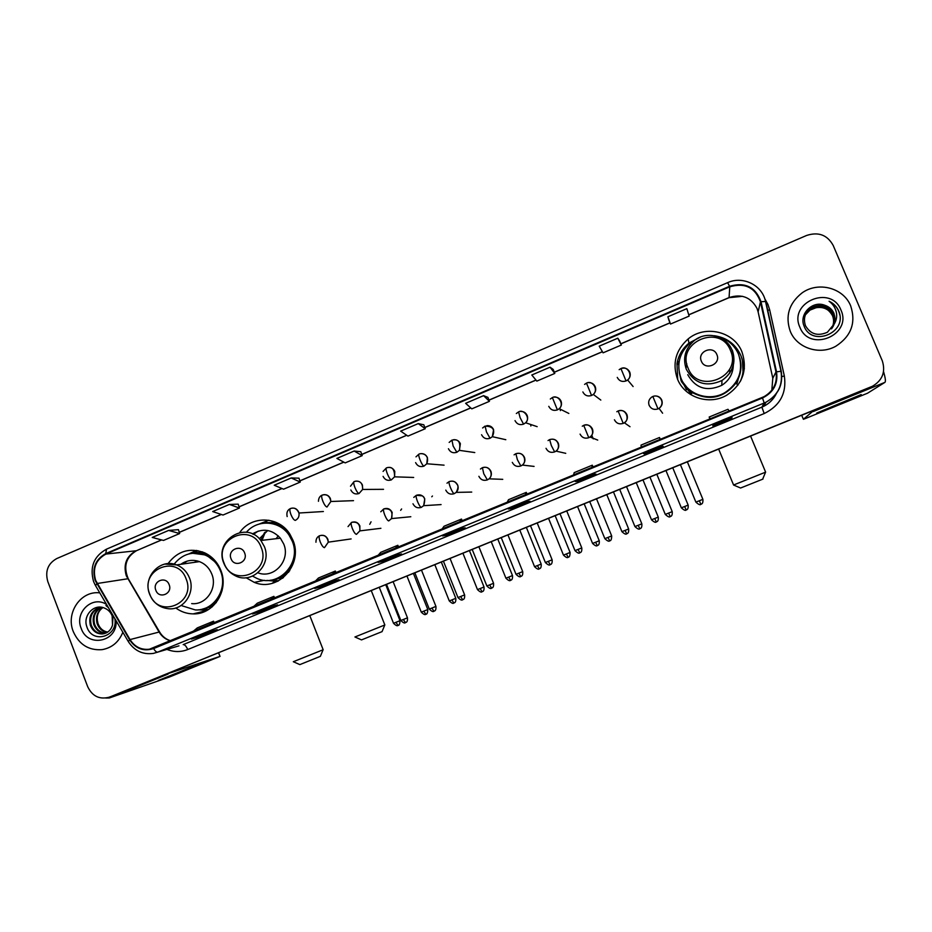 <?xml version="1.0" encoding="UTF-8"?>
<svg xmlns="http://www.w3.org/2000/svg" width="932" height="932" viewBox="0 0 932 932"><rect width="100%" height="100%" fill="white"/><g stroke="black" fill="none" stroke-linecap="round" stroke-linejoin="round"><path stroke-width="1.4" d="M677.459 378.975C684.554 397.463 709.299 405.676 726.797 395.145C742.746 384.31 747.802 369.911 741.989 351.947C734.125 331.408 705.128 324.557 688.142 338.957C675.665 350.152 672.112 363.492 677.459 378.975M743.165 374.629L742.454 360.521M246.071 577.735L254.285 582.372C277.876 592.531 303.681 564.489 292.893 540.082L290.015 534.397C279.134 516.06 251.372 515.163 239.745 532.522M272.028 580.1L278.097 581.055M175.764 607.967C181.006 611.811 186.796 613.78 193.145 613.885C213.649 614.805 229.319 590.247 220.802 570.279C217.517 562.194 212.088 556.357 204.516 552.758C189.779 547.317 177.616 550.94 168.016 563.627M203.91 609.039L207.743 609.668M463.414 492.247L465.021 492.213M494.834 479.048L496.395 479.106M211.855 607.116L209.49 607.151M282.571 578.271L278.854 578.446M740.73 370.109L736.863 384.019M691.066 393.991L681.443 381.631L679.277 372.614M679.976 375.398L681.047 380.617M271.026 522.654L274.649 521.78M199.914 552.594L202.151 551.802M560.377 410.616L560.039 409.066M197.421 550.847L194.042 552.781M266.587 521.582L264.012 522.98M676.993 363.911L677.692 379.534M110.652 696.658L873.587 385.79M110.885 696.577L871.327 386.897C882.208 380.967 885.866 372.299 882.324 360.894L833.185 245.431C827.36 234.946 818.494 231.625 806.611 235.458L56.759 558.559C47.916 563.522 44.934 571.2 47.812 581.591L87.678 686.639C92.21 696.087 99.246 699.641 108.764 697.311M73.302 631.628C79.15 644.594 88.738 650.606 102.066 649.651C111.933 647.868 118.865 642.055 122.849 632.246C118.865 642.055 111.933 647.868 102.066 649.651C88.738 650.606 79.15 644.594 73.302 631.628C65.473 612.988 80.828 590.364 99.771 592.869C80.828 590.364 65.473 612.988 73.302 631.628M790.243 331.244C796.813 348.044 819.508 355.57 835.864 346.203C851.219 336.184 856.17 322.763 850.695 305.929C843.577 287.732 818.005 281.103 801.881 293.056C788.961 303.401 785.082 316.134 790.243 331.244C796.813 348.044 819.508 355.57 835.864 346.203C851.219 336.184 856.17 322.763 850.695 305.929C843.577 287.732 818.005 281.103 801.881 293.056C788.961 303.401 785.082 316.134 790.243 331.244M95.647 580.345C92.338 568.497 95.763 559.748 105.933 554.062L729.779 286.8C744.936 282.431 755.153 287.452 760.454 301.852L775.972 371.961C777.626 382.772 773.63 391.021 763.972 396.694L149.388 649.22C141.198 650.082 134.744 646.866 130.026 639.585L95.647 580.345M95.204 580.531L129.618 639.841C135.769 648.823 143.773 651.736 153.629 648.556L762.504 397.976C773.548 392.477 778.22 383.763 776.531 371.833L761.013 301.723C755.584 286.963 745.099 281.814 729.57 286.287L105.747 553.596C95.332 559.41 91.814 568.392 95.204 580.531M667.894 316.763L670.516 324.045L689.132 316.099L686.849 308.655L667.894 316.763L668.85 320.06M619.722 341.065L617.811 338.2L599.206 346.156L603.062 352.832L621.329 345.038L619.698 341.03M487.937 397.393L483.557 395.646L465.627 403.323L471.802 408.857L489.417 401.331L487.925 397.358M238.173 504.154L229.365 504.433L212.694 511.563L223.016 515.035L239.431 508.033L238.161 504.119M298.962 478.163L291.203 477.965L274.229 485.234L283.573 489.195L300.279 482.065L298.951 478.139M360.835 451.717L354.16 451.03L336.883 458.416L345.201 462.889L362.198 455.632L360.824 451.694M423.815 424.794L418.27 423.594L400.667 431.12L407.936 436.118L425.237 428.732L423.804 424.771M593.672 473.875L596.026 474.132L577.91 481.576L575.195 481.46L593.672 473.875L575.207 481.46M662.198 445.741L663.258 446.533L644.804 454.117L643.383 453.465L662.198 445.741L643.383 453.465M732.039 417.058L731.748 418.421L712.945 426.145L712.864 424.934L732.039 417.058L712.864 424.934M395.552 555.239L401.552 553.969L384.38 561.017L378.077 562.415L395.552 555.239L378.182 562.369M331.909 581.382L339.015 579.646L322.157 586.566L314.736 588.43L331.909 581.382L314.736 588.43M269.383 607.058L277.585 604.856L261.018 611.66L252.525 613.978L269.383 607.058M207.976 632.269L217.214 629.636L200.939 636.323L191.421 639.072L207.976 632.269M526.405 501.498L530.028 501.23L512.227 508.534L508.278 508.942L526.405 501.498L508.336 508.919M460.385 528.619L465.208 527.838L447.733 535.015L442.584 535.923L460.385 528.619L442.665 535.888M550.066 367.185L531.799 375.002L536.832 381.106L554.773 373.441L553.212 369.456L550.066 367.185L554.773 373.441M168.622 530.425L152.242 537.438L163.508 540.432L179.643 533.547L178.431 529.656L168.622 530.425L179.643 533.547M447.733 535.015L447.325 533.989M512.227 508.534L511.808 507.497M200.939 636.323L200.543 635.321M261.018 611.66L260.622 610.658M322.157 586.566L321.761 585.552M384.38 561.017L383.984 559.992M731.748 418.421L731.305 417.361M644.804 454.117L644.373 453.068M577.91 481.576L577.479 480.528M418.27 423.594L425.237 428.732M354.16 451.03L362.198 455.632M291.203 477.965L300.279 482.065M229.365 504.433L239.431 508.033M483.557 395.646L489.417 401.331M617.811 338.2L621.329 345.038M670.516 324.045L668.838 320.026M459.523 522.095L461.491 519.077L444.016 526.265L441.85 529.364M461.491 519.077L462.307 520.941M395.145 548.598L397.848 545.29L380.687 552.361L377.786 555.74M397.848 545.29L398.663 547.142M331.909 574.625L335.322 571.048L318.464 577.991L314.865 581.638M335.322 571.048L336.149 572.877M269.802 600.185L273.903 596.352L257.337 603.167L253.061 607.082M273.903 596.352L274.73 598.158M208.791 625.302L213.556 621.213L197.269 627.912L192.341 632.082M213.556 621.213L214.383 622.995M525.089 495.102L526.289 492.376L508.499 499.703L507.09 502.511M526.289 492.376L527.116 494.275M591.878 467.608L592.286 465.196L574.17 472.652L573.541 475.157M592.286 465.196L593.102 467.107M659.914 439.601L659.495 437.504L641.041 445.1L641.239 447.29M659.495 437.504L660.31 439.438M729.243 411.07L727.974 409.299L709.17 417.035L709.974 418.992M710.207 418.899L709.17 417.035M107.32 632.339C102.508 631.663 99.118 628.809 97.173 623.799C95.414 616.996 97.289 611.567 102.788 607.524M107.704 632.094C103.091 631.255 99.852 628.424 98.011 623.613L97.324 620.304C96.858 614.864 98.722 610.611 102.893 607.559M105.747 633.154C100.132 633.212 96.147 630.335 93.782 624.545C91.907 616.739 94.4 610.973 101.273 607.221M106.155 632.979C100.738 632.828 96.893 629.962 94.633 624.358C92.781 616.821 95.111 611.124 101.623 607.28M113.052 615.528L112.516 625.069L112.155 615.901C110.64 612.161 108.112 609.563 104.559 608.13C94.085 603.249 82.808 615.528 86.734 626.386C91.86 644.571 118.399 636.824 114.834 618.568M112.516 625.069C110.931 630.3 107.564 633.259 102.415 633.958C96.753 634.028 92.734 631.139 90.357 625.29C88.412 616.168 91.744 610.111 100.353 607.14M104.524 633.585L103.254 633.76C97.604 633.818 93.596 630.941 91.219 625.104C89.286 616.39 92.361 610.402 100.446 607.14M106.574 604.472C92.501 595.059 74.234 612.324 81.166 628.331C87.725 648.322 118.084 641.705 116.011 620.584M107.984 606.883L105.933 605.567L108.462 607.687M186.924 669.467L158.254 680.488L198.423 664.33L186.924 669.467M105.782 698.045L109.347 697.975L169.624 676.935L220.034 656.396L218.554 652.889M166.036 674.279L219.929 656.431M320.363 656.338L299.859 664.609L293.347 661.732M293.312 661.72L323.159 649.732L309.843 615.737M169.146 584.69C165.943 575.428 152.009 581.3 155.842 590.282C159.023 599.544 172.991 593.696 169.146 584.69M191.677 603.61C206.089 605.276 217.82 588.127 211.797 574.054C209.339 568.066 205.238 563.93 199.471 561.623C192.796 559.328 186.575 560.225 180.808 564.303M181.95 605.765L195.289 609.924C213.789 611.171 228.224 589.071 220.523 571.048C217.505 563.639 212.484 558.35 205.459 555.192C193.006 550.789 182.555 553.759 174.121 564.14M217.424 563.79L206.356 555.076L192.551 553.235M196.675 560.796L194.718 562.311M187.099 561.146L182.858 564.011M196.908 560.843L196.035 562.113M202.757 552.024L200.38 552.629M197.84 561.087L197.421 561.914M209.91 606.953L212.345 606.697M202.349 609.132C212.088 606.65 218.671 600.429 222.119 590.48M203.188 609.178L208.29 609.668M206.962 610.437L198.598 609.796M197.945 550.649L193.32 552.897M188.812 553.923L196.442 550.404M382.062 631.628L361.511 639.9L354.964 636.999M354.929 636.987L384.846 624.964L371.309 590.713M276.175 538.684L278.214 535.818M244.638 552.991C241.365 543.636 227.128 549.647 231.031 558.699C234.281 568.054 248.553 562.078 244.638 552.991M257.931 572.819C273.915 579.226 290.901 560.283 283.689 543.927L280.392 538.195C272.028 529.306 262.707 527.885 252.444 533.943M252.572 576.127L256.882 578.388C278.004 588.383 302.003 563.196 292.194 541.038L289.071 535.143C279.565 520.417 257.325 518.996 246.432 532.242M272.82 579.797C289.258 577.141 299.743 556.987 292.939 540.944L289.829 535.061C283.479 526.44 275.161 522.444 264.851 523.05M267.74 530.506L259.376 538.766M258.281 531.054L253.353 534.374M264.513 532.673L260.774 540.339M275.674 522.188L271.876 522.736M265.305 532.056L262.055 540.339M279.647 578.12L283.456 577.584M271.468 580.147L278.482 580.857M277.41 581.393L266.948 580.426M288.023 572.493L288.687 572.143M282.186 525.928L281.464 525.788M259.049 524.087L268.835 520.219M762.97 479.071L740.591 488.018L733.542 485.013L765.626 472.14L750.668 436.304M716.894 354.661C713.19 344.747 696.938 351.609 701.365 361.173C705.035 371.076 721.333 364.261 716.894 354.661M698.685 337.815L690.705 342.382C679.428 352.354 676.189 364.296 680.977 378.206C687.338 394.772 709.59 402.042 725.166 392.477C739.216 382.796 743.654 370.004 738.494 354.113C734.195 344.619 726.902 338.666 716.638 336.254M680.244 376.248L681.047 378.415C687.397 394.947 709.602 402.205 725.154 392.663C733.193 387.782 738.202 380.804 740.194 371.74M686.791 363.736L686.08 367.919M681.537 380.058L686.453 389.704M680.721 377.565L681.898 381.002L691.695 393.397M729.5 369.398L729.814 373.08M744.377 368.746L741.895 358.307M687.734 374.676C695.587 388.399 706.934 391.953 721.764 385.335C729.08 380.594 732.936 373.942 733.321 365.367M741.022 380.105L742.385 375.445M714.401 335.73C726.809 337.605 735.604 344.164 740.8 355.407C744.26 364.121 744.086 372.847 740.264 381.549M678.822 364.004L677.238 364.68L676.947 363.771L679.253 361.01M739.833 358.051C742.128 366.812 740.882 375.095 736.07 382.924C724.013 398.022 709.485 401.273 692.464 392.675L690.542 394.492M676.947 363.771C678.426 355.36 682.527 348.405 689.249 342.906L700.701 336.941M530.751 424.503L530.844 426.006M369.736 524.297L371.053 521.827M400.643 510.328L401.622 508.965M431.772 496.791L432.46 496.01M836.843 405.269L816.747 413.039L861.203 394.574L836.843 405.269M813.415 410.767L803.396 419.284L805.947 418.317L867.564 393.199L884.911 382.365L813.252 411.525M883.559 371.682C885.412 378.008 885.854 381.572 884.911 382.365M805.691 314.177L810.642 308.946C820.195 304.391 827.558 306.57 832.707 315.482C834.431 319.956 834.047 324.383 831.554 328.763M805.621 314.317L810.491 309.214C820.043 304.671 827.383 306.849 832.532 315.75C834.233 320.154 833.872 324.534 831.461 328.88M834.431 323.66L834.035 313.502C832.206 309.436 829.119 306.686 824.773 305.265C812.389 300.197 798.934 314.2 804.013 325.909C811.492 347.31 846.99 333.19 839.173 312.15L838.765 311.113C836.808 306.651 833.581 303.366 829.084 301.257C832.893 304.042 835.317 307.735 836.354 312.337C837.146 316.274 836.505 320.049 834.431 323.66L827.418 332.246C817.818 336.44 810.514 334.273 805.504 325.746C803.046 318.499 804.945 312.535 811.201 307.863C820.824 303.284 828.222 305.475 833.406 314.445C835.212 319.187 834.711 323.8 831.927 328.309M805.877 313.781L811.061 308.131C820.661 303.564 828.059 305.754 833.231 314.701C835.014 319.373 834.548 323.952 831.833 328.425M824.773 305.265C829.142 306.803 832.206 309.599 833.942 313.653C835.794 318.593 835.212 323.357 832.194 327.947M799.877 327.214C809.489 352.937 852.675 335.066 840.932 310.018C831.076 284.225 788.181 302.411 799.877 327.214M805.446 314.713L810.071 310.018L815.978 307.758L810.036 310.088L805.423 314.795M815.978 307.758C821.348 306.768 826.008 308.073 829.958 311.649M829.084 301.257C834.99 304.298 838.555 308.865 839.79 314.958M113.646 695.598L109.44 697.054M869.754 387.828L870.942 387.06M760.454 301.852L758.112 311.847L757.005 308.364C750.877 297.192 741.569 293.592 729.092 297.564L688.736 314.795M771.836 390.182L772.791 378.182L758.147 311.999M105.933 554.062L136.107 550.765C126.403 556.171 123.129 564.501 126.274 575.755L159.092 632.036C161.912 636.661 165.838 639.608 170.871 640.913M764.718 298.613L767.968 304.496L769.692 309.913L784.348 376.027C786.783 393.176 780.061 405.688 764.193 413.552L187.716 649.546C180.82 652.237 173.911 652.19 166.979 649.394M128.08 641.169L95.6 585.739L96.753 583.77M762.504 397.976L764.205 402.997L157.776 652.109C156.471 652.307 155.085 651.119 153.629 648.556M776.531 371.833L781.237 371.262C783.299 384.858 778.232 395.168 766.022 402.181L764.205 402.997L761.887 407.144L763.599 406.364C769.215 403.533 773.385 399.327 776.123 393.747M178.979 645.853L153.396 653.402C142.794 654.812 134.441 650.874 128.313 641.577L129.618 639.841M761.013 301.723L765.778 301.444L781.226 371.204M729.57 286.287L727.624 282.652L106.551 549.146L105.747 553.596M187.716 649.546C186.26 646.179 184.746 644.536 183.185 644.618L761.887 407.144L764.193 413.552M781.866 376.551L784.348 376.027M767.49 310.379L769.692 309.913M775.972 371.961L772.803 378.276M729.779 286.8L729.057 297.669L688.76 314.876M669.992 322.798L620.828 343.792M602.387 351.667L554.284 372.206M535.947 380.035L488.95 400.096M470.718 407.89L424.794 427.497M406.667 435.244L361.767 454.408M343.745 462.109L299.859 480.842M281.93 488.496L239.035 506.81M221.21 514.429L179.259 532.335M161.527 539.908L136.748 550.579M97.161 583.502L128.232 578.702L159.57 631.931L130.026 639.585M159.955 632.572L159.57 631.931C162.331 636.556 166.152 639.527 171.022 640.855M128.733 579.576L128.232 578.702C123.141 566.435 125.913 557.091 136.55 550.661L161.655 539.943M729.022 297.681L742.513 296.318M168.098 674.069L109.347 697.975M186.109 578.865C177.278 553.561 139.299 569.697 149.761 594.127C158.37 619.361 196.594 603.517 186.109 578.865M149.737 594.488C153.442 602.946 159.698 607.699 168.517 608.736C183.511 610.495 195.72 592.589 189.452 577.887C186.889 571.642 182.614 567.308 176.626 564.909L165.022 564.07M275.243 580.776L272.342 583.269M200.578 609.516C206.543 608.992 211.774 606.662 216.282 602.538M207.859 554.54C202.232 552.245 196.535 551.895 190.757 553.492M261.158 547.352C252.153 521.803 213.346 538.3 224.018 562.951C232.802 588.43 271.876 572.236 261.158 547.352M223.89 563.406C226.126 568.846 229.785 572.877 234.876 575.522C251.71 585.098 272.424 564.78 264.315 546.467L260.878 540.467C246.234 520.394 213.871 540.327 223.773 563.103M270.397 580.217C278.109 579.762 284.563 576.558 289.77 570.617M283.654 527.104C277.025 522.864 269.942 521.594 262.416 523.318M730.432 350.374C720.238 323.334 676.015 342.126 688.096 368.14C698.021 395.11 742.559 376.656 730.432 350.374M721.764 385.335L721.985 380.477C732.797 372.66 736.117 362.501 731.946 349.989C726.378 335.66 706.409 330.639 694.433 340.46C685.171 348.417 682.48 358.039 686.336 369.34C694.573 383.704 706.456 387.421 721.985 380.477C732.925 372.695 736.35 362.548 732.261 350.059M290.621 508.499L290.458 508.534C289.549 509.163 289.712 511.179 290.947 514.581C292.497 518.192 293.941 520.138 295.293 520.394C298.24 518.879 299.452 516.41 298.951 513.019L298.648 512.041C296.889 508.581 294.209 507.404 290.621 508.499M395.914 622.343L393.525 623.287C398.325 628.063 398.255 624.184 398.069 625.349L395.914 622.343L400.003 620.689L385.79 584.818M400.003 620.677L400.003 620.689C399.746 627.492 397.149 624.626 398.069 625.349L398.104 625.337M322.297 495.078L322.146 495.113C321.33 495.708 321.54 497.711 322.787 501.113C324.336 504.748 325.746 506.717 327.004 507.02L330.86 501.498L330.406 498.62C328.984 495.649 326.689 494.344 323.52 494.717M425.877 614.211L423.757 611.171L421.287 612.149L407.004 576.186M413.47 573.553L427.788 609.54L423.757 611.171M354.265 481.541L354.125 481.564C353.391 482.124 353.659 484.116 354.917 487.541C356.478 491.187 357.841 493.191 359.018 493.529L362.63 489.451L362.443 485.083C361.034 482.124 358.738 480.807 355.57 481.157M350.84 489.987C352.634 493.471 355.36 494.647 359.018 493.529M451.834 599.917L449.282 600.919C454.129 605.73 454.047 601.827 453.872 603.004L451.834 599.917L455.795 598.309L441.372 562.194M453.884 602.992L453.896 602.992C453.01 602.585 456.272 604.122 455.795 598.309M386.524 467.876L386.407 467.887C385.743 468.423 386.069 470.392 387.351 473.829C388.912 477.499 390.228 479.526 391.323 479.91L394.562 476.835L394.784 471.417C393.374 468.47 391.091 467.153 387.922 467.468M383.075 476.368C384.881 479.863 387.63 481.04 391.323 479.91M480.12 588.558L477.487 589.607C482.392 594.43 482.263 590.504 482.1 591.692L480.12 588.558L484.023 586.985L469.495 550.754M482.112 591.68L482.1 591.692C481.238 591.272 484.512 592.822 484.023 586.985M419.085 454.082L418.981 454.094C418.41 454.583 418.771 456.552 420.087 459.989C421.648 463.682 422.93 465.744 423.92 466.163L426.798 463.763L427.415 457.624C426.029 454.7 423.745 453.383 420.577 453.663M415.602 462.622C417.42 466.128 420.192 467.305 423.92 466.163M508.639 577.118L505.913 578.201C510.887 583.048 510.713 579.098 510.561 580.287L508.639 577.118L512.483 575.568L497.851 539.209M510.573 580.287L510.573 580.287C509.688 579.867 512.973 581.428 512.483 575.568M451.95 440.16L453.127 446.032L456.831 452.288L459.383 450.354L460.361 443.702C458.975 440.813 456.715 439.485 453.558 439.718M448.432 448.746C450.273 452.265 453.068 453.453 456.831 452.288M537.391 565.596L534.572 566.703C539.616 571.572 539.383 567.6 539.244 568.8L537.391 565.596L541.177 564.058L526.429 527.582M539.255 568.8L539.244 568.8C538.358 568.38 541.678 569.941 541.177 564.058L541.166 564.046M485.118 426.11L486.469 431.935L490.046 438.285L492.329 436.677L493.611 429.652C492.236 426.798 489.987 425.458 486.853 425.644M481.564 434.743C483.417 438.273 486.248 439.461 490.046 438.285M566.365 553.969L563.464 555.111C568.567 560.004 568.287 556.008 568.159 557.22L566.365 553.969L570.093 552.455L555.227 515.85M568.17 557.22L568.17 557.208C567.18 556.544 570.023 559.223 570.093 552.455M518.6 411.932L520.126 417.699L523.563 424.153L525.636 422.779C527.617 420.647 528.118 418.212 527.163 415.474C525.823 412.655 523.598 411.303 520.487 411.443M515.012 420.612C516.887 424.153 519.73 425.342 523.563 424.153M595.583 542.249L592.577 543.438C597.75 548.342 597.424 544.323 597.307 545.546L595.583 542.249L599.253 540.758L584.271 504.037M597.307 545.535L597.307 545.546C596.41 545.115 599.765 546.688 599.253 540.758L599.241 540.758M552.396 397.615L557.406 409.894L559.293 408.694C561.448 406.527 562.031 404.022 561.041 401.156C559.724 398.383 557.522 397.032 554.458 397.114M548.773 406.34C550.661 409.905 553.538 411.082 557.406 409.894M625.034 530.436L621.924 531.659C627.178 536.587 626.793 532.545 626.688 533.768L625.034 530.436L628.646 528.968L613.547 492.119M626.688 533.768L626.7 533.768C625.78 533.349 629.158 534.921 628.646 528.968M586.508 383.168L591.564 395.483L593.3 394.434C595.606 392.255 596.259 389.681 595.233 386.71C593.952 383.984 591.797 382.633 588.768 382.644M582.85 391.941C584.76 395.517 587.661 396.694 591.564 395.483M651.515 519.8C656.874 524.739 656.384 520.662 656.314 521.908L654.718 518.53L651.503 519.788L636.335 482.846M643.068 480.097L658.272 517.085L654.718 518.53M619.174 369.666L620.922 368.548L626.048 380.943L627.655 380C630.102 377.81 630.801 375.177 629.752 372.113C627.83 368.524 624.894 367.348 620.957 368.571C627.411 365.158 633.341 375.584 627.655 380L633.108 386.547M617.252 377.402C619.174 380.99 622.11 382.167 626.048 380.943M684.647 506.519L681.339 507.823C686.768 512.786 686.243 508.686 686.173 509.944L684.647 506.519L688.154 505.097L672.834 467.981M686.173 509.944L686.173 509.944C685.241 509.524 688.69 511.097 688.154 505.097M403.311 619.512L400.853 620.479C405.688 625.36 405.7 621.399 405.502 622.599L403.311 619.512L407.47 617.823L393.188 581.813M405.525 622.588L405.502 622.599C404.628 622.157 407.936 623.741 407.47 617.823M319.758 535.69L319.664 535.714C318.779 536.354 318.977 538.428 320.247 541.923C321.796 545.558 323.206 547.457 324.476 547.643L328.309 542.156L327.866 539.267C326.083 535.795 323.381 534.595 319.758 535.69M431.842 608.072L429.291 609.074C434.195 613.978 434.149 609.994 433.963 611.194L431.842 608.072L435.931 606.406L421.544 570.268M433.986 611.182L433.963 611.194C433.089 610.751 436.409 612.347 435.931 606.406M351.702 522.339L351.609 522.363C350.805 522.968 351.061 525.031 352.343 528.537C353.904 532.184 355.267 534.118 356.455 534.351L359.857 530.879L359.88 525.928C358.086 522.433 355.36 521.233 351.702 522.339M460.594 596.527L457.962 597.563C462.924 602.503 462.831 598.495 462.656 599.695L460.594 596.527L464.625 594.896L450.121 558.641M462.68 599.695L462.68 599.695C461.783 599.264 465.115 600.86 464.625 594.896M383.937 508.872L383.844 508.884C383.134 509.466 383.436 511.505 384.741 515.023C386.302 518.693 387.63 520.662 388.726 520.918L391.545 518.588L392.186 512.46C390.368 508.954 387.619 507.754 383.937 508.872M489.591 584.9L486.865 585.972C491.898 590.923 491.747 586.892 491.583 588.115L489.591 584.9L493.552 583.292L478.943 546.909M491.607 588.104L491.583 588.115C490.698 587.673 494.053 589.269 493.552 583.292M416.464 495.276L416.383 495.288C415.765 495.824 416.115 497.863 417.443 501.393C419.004 505.074 420.285 507.066 421.299 507.381L423.652 505.68L424.782 498.865C422.965 495.346 420.192 494.146 416.464 495.276M412.981 503.781C414.798 507.299 417.571 508.499 421.299 507.381M518.821 573.18L516.002 574.287C521.105 579.261 520.906 575.207 520.755 576.43L518.821 573.18L522.712 571.596L507.998 535.085M520.767 576.43L520.767 576.419C519.858 575.988 523.236 577.595 522.712 571.596M449.294 481.553L449.224 481.564C448.688 482.065 449.096 484.092 450.447 487.634C452.02 491.327 453.255 493.354 454.175 493.704L456.167 492.387C458.136 490.29 458.637 487.879 457.694 485.141C455.853 481.611 453.057 480.411 449.294 481.553M445.776 490.104C447.616 493.634 450.412 494.834 454.175 493.704M548.284 561.355L545.371 562.509C550.567 567.506 550.276 563.417 550.16 564.652L548.284 561.355L552.128 559.806L537.286 523.155M550.16 564.652L550.171 564.652C549.251 564.21 552.641 565.829 552.128 559.806L552.117 559.794M482.427 467.701L483.766 473.736L487.354 479.898L489.079 478.838C491.292 476.718 491.898 474.202 490.908 471.289C489.055 467.748 486.224 466.548 482.427 467.701M478.885 476.31C480.737 479.852 483.557 481.052 487.354 479.898M577.991 549.437L574.986 550.626C580.263 555.647 579.902 551.534 579.797 552.781L577.991 549.437L581.778 547.911L566.819 511.132M579.809 552.769L579.809 552.769C578.889 552.338 582.302 553.957 581.778 547.911L581.766 547.899M515.885 453.733L517.388 459.709L520.837 465.977L522.374 465.08C524.774 462.948 525.462 460.361 524.436 457.309C522.561 453.756 519.707 452.556 515.885 453.733M512.297 462.377C514.161 465.93 517.015 467.13 520.837 465.977M607.955 537.426L604.845 538.649C610.169 543.671 609.796 539.558 609.691 540.805L607.955 537.426L611.672 535.912L596.596 499.016M609.691 540.805L609.691 540.805C608.666 540.129 611.66 542.808 611.672 535.912M549.647 439.613L551.336 445.554L554.645 451.915L556.02 451.135C558.571 449.003 559.328 446.358 558.28 443.201C556.381 439.636 553.503 438.436 549.647 439.613M546.024 448.315C547.911 451.88 550.777 453.08 554.645 451.915M638.164 525.31L634.937 526.58C640.342 531.613 639.923 527.477 639.818 528.735L638.164 525.31L641.822 523.819L626.63 486.795M639.83 528.735L639.83 528.735C638.886 528.293 642.358 529.912 641.822 523.819M583.723 425.376L588.779 437.714L590.014 437.038C592.705 434.895 593.509 432.203 592.437 428.965C590.527 425.376 587.626 424.177 583.723 425.376M580.065 434.114C581.964 437.702 584.865 438.902 588.779 437.714M668.617 513.089L665.285 514.406C670.772 519.462 670.294 515.291 670.213 516.561L668.617 513.089L672.217 511.633L656.909 474.47M670.213 516.561L670.213 516.561C669.269 516.118 672.764 517.749 672.217 511.633M618.126 411L623.228 423.384L624.358 422.779C627.166 420.635 628.017 417.909 626.921 414.589C624.999 410.989 622.063 409.789 618.126 411M614.433 419.784C616.355 423.384 619.279 424.584 623.228 423.384M699.326 500.764L695.889 502.127C701.447 507.206 700.922 503.012 700.852 504.294L699.326 500.764L702.879 499.331L687.443 462.039M700.852 504.294L700.852 504.294C699.897 503.851 703.427 505.47 702.879 499.331L702.868 499.331M652.866 396.484L651.631 397.149C648.87 399.315 648.043 402.042 649.138 405.327C651.072 408.938 654.031 410.138 658.004 408.927L652.843 396.461C659.728 393.793 665.809 402.834 659.052 408.379C661.953 406.224 662.85 403.451 661.743 400.073C660.38 397.242 658.109 395.867 654.928 395.972M658.004 408.927L659.052 408.379L662.605 413.214M801.8 415.486L803.396 419.284M264.385 580.298L254.285 582.372M206.578 610.635L193.145 613.885M688.958 343.151L688.142 338.957M870.139 387.665L871.327 386.897M93.689 581.824L95.274 585.18M776.321 393.63C773.525 399.292 769.284 403.533 763.599 406.364L766.022 402.181C778.138 395.133 783.113 384.8 780.958 371.157L765.463 301.222C762.19 285.087 742.804 275.627 727.647 282.641M93.549 581.463C89.589 566.982 93.876 556.229 106.411 549.204M149.388 649.22L153.629 648.008M670.026 322.88L620.863 343.873M602.433 351.737L554.319 372.276M536.005 380.105L488.985 400.178M470.788 407.948L424.817 427.578M406.748 435.291L361.802 454.49M343.838 462.156L299.894 480.924M282.035 488.543L239.058 506.892M221.327 514.464L179.282 532.417M269.418 607.047L252.572 613.967M208.011 632.257L191.468 639.061M103.254 633.76L102.415 633.958M218.659 652.854L220.034 656.396M320.34 656.384L323.101 649.755M199.471 561.623L176.626 564.909C160.094 557.953 142.421 577.246 149.633 594.208M206.356 555.076L205.459 555.192M208.046 609.668L204.539 610.518M382.038 631.675L384.788 624.999M280.392 538.195L260.878 540.467M289.829 535.061L289.071 535.143M762.644 479.223L765.568 472.163M718.747 449.294L733.566 484.978M737.829 385.335L736.07 382.924C739.88 376.761 741.418 370.109 740.684 362.991M287.161 516.584C286.31 512.67 287.406 509.979 290.458 508.534C294.221 507.264 297.052 508.767 298.951 513.019L323.381 511.517M393.525 623.287L379.336 587.451M318.453 501.3C318.534 498.236 319.746 496.185 322.064 495.148M421.299 612.149C426.075 616.937 426.052 613.046 425.866 614.223C424.922 613.501 427.567 616.343 427.788 609.54M353.519 500.659L330.86 501.498C329.8 495.987 326.899 493.855 322.146 495.113M350.514 486.201L354.055 481.599M383.518 489.323L362.63 489.451C362.944 480.295 356.816 480.749 354.125 481.564M449.282 600.919L434.883 564.839M383.075 471.417L386.407 467.887C391.988 466.082 394.702 469.064 394.562 476.835L413.657 477.452M477.487 589.607L462.983 553.398M415.987 456.866L418.981 454.094C422.161 452.603 430.048 454.711 426.798 463.763L444.051 465.161M505.913 578.201L491.304 541.876M449.166 442.409L451.857 440.16C458.404 438.646 460.921 442.036 459.383 450.354L474.772 452.556M534.572 566.703L519.858 530.25M482.613 427.986L485.036 426.11C493.075 426.285 495.509 429.815 492.329 436.677L505.808 439.706M563.464 555.111L548.622 518.542M516.328 413.528L518.53 411.921C523.819 408.647 530.89 418.212 525.636 422.779L537.158 426.658M592.577 543.438L577.63 506.74M550.323 399.001L552.315 397.615C557.662 394.283 564.78 403.591 559.293 408.694L568.835 413.447M591.773 435.256L593.265 438.89M621.924 531.659L606.86 494.834M584.597 384.392L586.449 383.157C592.333 379.79 598.903 389.518 593.3 394.434L600.814 400.073M658.272 517.085C658.808 523.05 655.394 521.477 656.314 521.908M681.339 507.823L666.042 470.753M315.948 542.226C315.925 538.999 317.136 536.844 319.583 535.749M400.853 620.479L386.594 584.492M351.119 538.929L328.309 542.156C327.295 536.634 324.418 534.479 319.664 535.714M348.032 526.603L351.527 522.398M429.291 609.074L414.926 572.959M380.897 528.304L359.857 530.879C360.311 524.215 357.562 521.372 351.609 522.363M380.769 511.785L383.774 508.919M457.962 597.563L443.492 561.332M410.802 516.736L391.545 518.588C393.141 511.435 390.578 508.196 383.844 508.884M413.785 497.397L416.324 495.311M486.865 585.972L472.279 549.612M441.081 504.585L423.652 505.68C425.4 500.204 424.875 496.931 422.08 495.836L416.383 495.288M446.987 483.195L449.177 481.588M516.002 574.287L501.311 537.799M471.732 492.073L456.167 492.387C459.884 485.246 456.855 484.64 455.865 482.823C454.362 481.192 452.148 480.772 449.224 481.564M480.423 469.029L482.333 467.724M545.371 562.509L530.564 525.893M502.744 479.339L489.079 478.838C493.645 475.332 490.302 464.975 482.368 467.713M514.091 454.839L515.792 453.744M574.986 550.626L560.062 513.882M534.083 466.408L522.374 465.08C527.046 461.853 524.308 451.03 515.827 453.733M548.039 440.568L549.6 439.613C558.454 436.922 560.819 448.117 556.02 451.135L565.747 453.325M604.845 538.649L589.805 501.777M582.267 426.204L583.665 425.376M634.937 526.58L619.78 489.58M597.727 440.09L590.014 437.038C595.956 433.671 590.9 422.045 583.688 425.365M616.798 411.734L618.102 410.989C626.036 407.762 630.195 419.691 624.358 422.779L630.009 426.716M665.285 514.406L650.012 477.277M695.889 502.127L680.488 464.87"/></g></svg>
